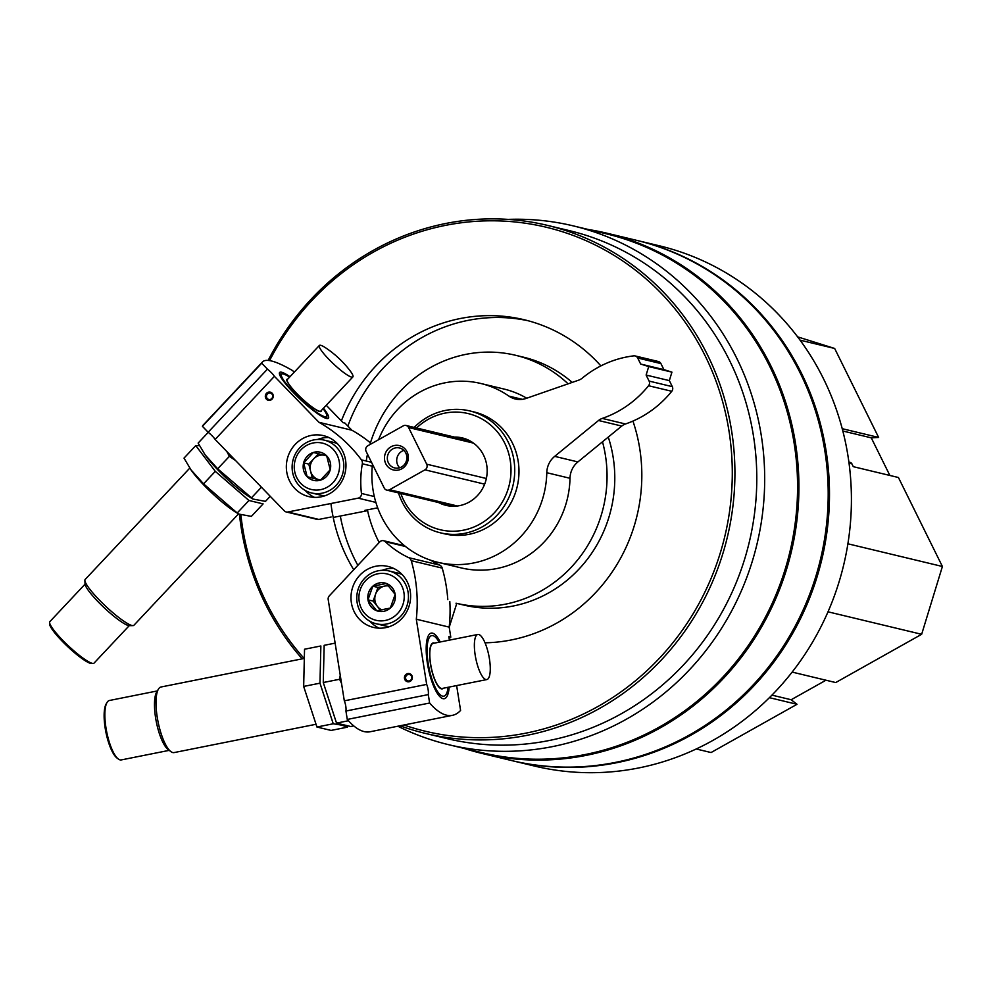 <?xml version="1.0" encoding="UTF-8"?>
<svg xmlns="http://www.w3.org/2000/svg" width="992" height="992" viewBox="0 0 992 992"><rect width="100%" height="100%" fill="white"/><g stroke="black" fill="none" stroke-linecap="round" stroke-linejoin="round"><path stroke-width="1.49" d="M792.149 672.092L835.71 682.558L921.655 634.297L942.4 566.482L898.43 477.512L853.294 466.674L851.905 463.859A2.926 2.778 -76.5 0 0 850.107 462.408L848.892 462.111M696.223 748.985L711.053 752.544L796.998 704.295L791.157 699.744L825.964 680.214M889.861 475.453L871.274 437.844L878.627 437.435L834.656 348.465L797.618 336.858M397.817 726.218A266.786 252.997 -76.5 0 0 448.657 744.694A266.786 252.997 -76.5 0 0 756.933 544.335A266.786 252.997 -76.5 0 0 573.202 225.866A266.786 252.997 -76.5 0 0 508.14 219.393M448.657 744.694L481.542 752.581A266.786 252.997 -76.5 0 0 789.818 552.222A266.786 252.997 -76.5 0 0 606.087 233.765L573.202 225.866M511.946 760.628A267.505 253.692 -76.5 0 0 512.591 760.79A267.505 253.692 -76.5 0 0 821.711 559.885A267.505 253.692 -76.5 0 0 637.472 240.548A267.505 253.692 -76.5 0 0 636.827 240.386M512.591 760.79L534.514 766.047A267.505 253.692 -76.5 0 0 843.634 565.142A267.505 253.692 -76.5 0 0 659.395 245.805L637.472 240.548M463.958 748.365A267.505 253.692 -76.5 0 0 482.025 753.449L511.289 760.48A267.505 253.692 -76.5 0 0 820.421 559.575A267.505 253.692 -76.5 0 0 636.182 240.238L606.906 233.207A267.505 253.692 -76.5 0 0 588.504 229.536M482.025 753.449A267.505 253.692 -76.5 0 0 791.145 552.544A267.505 253.692 -76.5 0 0 606.906 233.207M400.036 725.784A261.243 247.74 -76.5 0 0 425.444 733.423L447.318 738.668A261.243 247.74 -76.5 0 0 749.196 542.475A261.243 247.74 -76.5 0 0 569.272 230.615L547.41 225.37A261.243 247.74 -76.5 0 0 373.24 250.393A261.243 247.74 -76.5 0 0 268.162 360.418M239.456 514.464A261.243 247.74 -76.5 0 0 302.2 658.837M425.444 733.423A261.243 247.74 -76.5 0 0 727.322 537.23A261.243 247.74 -76.5 0 0 547.41 225.37M403.905 725.003A259.148 245.756 -76.5 0 0 731.736 455.688A259.148 245.756 -76.5 0 0 373.513 252.067A259.148 245.756 -76.5 0 0 269.576 360.592M240.907 515.146A259.148 245.756 -76.5 0 0 303.329 657.584M600.892 365.899A164.064 155.583 -76.5 0 0 524.074 319.709A164.064 155.583 -76.5 0 0 414.706 335.432A164.064 155.583 -76.5 0 0 341.372 420.906M330.944 503.514A164.064 155.583 -76.5 0 0 353.735 569.743M449.24 639.183A164.064 155.583 -76.5 0 0 451.62 639.704M485.026 642.816A164.064 155.583 -76.5 0 0 632.933 421.079M602.504 441.8A127.484 120.9 -76.5 0 1 456.022 603.21L463.76 605.058A127.484 120.9 -76.5 0 0 582.688 564.981A127.484 120.9 -76.5 0 0 608.27 437.088M572.21 382.404A127.484 120.9 -76.5 0 0 523.28 357.132L515.542 355.272A127.484 120.9 -76.5 0 0 430.553 367.486A127.484 120.9 -76.5 0 0 369.942 444.565M367.499 454.2A127.484 120.9 -76.5 0 0 366.222 461.02M367.412 509.851A127.484 120.9 -76.5 0 0 379.18 542.525M568.106 383.842A127.484 120.9 -76.5 0 0 515.542 355.272M527.93 320.701A164.064 155.583 -76.5 0 0 422.443 337.28A164.064 155.583 -76.5 0 0 347.857 426.076M340.306 516.038A164.064 155.583 -76.5 0 0 357.852 565.341M449.227 639.059A164.064 155.583 -76.5 0 0 451.372 639.642M454.348 437.063A34.695 32.897 103.5 0 1 462.284 437.918A34.695 32.897 103.5 0 1 486.973 466.947A34.695 32.897 103.5 0 1 469.216 502.064A34.695 32.897 103.5 0 1 446.09 505.387A34.695 32.897 103.5 0 1 438.638 502.56M400.818 493.483A59.743 56.656 -76.5 0 0 475.875 526.157A59.743 56.656 -76.5 0 0 505.784 445.408A59.743 56.656 -76.5 0 0 428.308 419.281A59.743 56.656 -76.5 0 0 416.541 427.986M398.474 492.912A62.694 59.458 -76.5 0 0 440.46 532.84A62.694 59.458 -76.5 0 0 512.914 485.758A62.694 59.458 -76.5 0 0 469.737 410.911A62.694 59.458 -76.5 0 0 427.936 416.913A62.694 59.458 -76.5 0 0 414.185 427.428M828.01 611.816L921.655 634.297M847.887 543.79L942.4 566.482M842.22 428.693L878.627 437.435M800.085 340.169L834.656 348.465M769.42 697.674L796.998 704.295M842.828 431.012L871.274 437.844M771.937 695.132L791.157 699.744M409.188 680.934A3.274 3.1 -76.5 0 0 409.448 674.535A3.274 3.1 -76.5 0 0 405.666 677.003A3.274 3.1 -76.5 0 0 409.188 680.934M448.868 636.802A164.064 155.583 -76.5 0 0 450.79 637.162L448.855 636.703L449.401 640.138M450.79 637.162L449.19 627.118A146.295 138.731 -76.5 0 0 449.81 601.524M409.051 681.752A4.179 3.968 -76.5 0 0 411.469 674.932A4.179 3.968 -76.5 0 0 404.686 676.284A4.179 3.968 -76.5 0 0 409.051 681.752M375.906 566.221A31.347 29.723 103.5 0 1 388.12 566.457A31.347 29.723 103.5 0 1 409.708 603.868A31.347 29.723 103.5 0 1 373.476 627.415A31.347 29.723 103.5 0 1 351.007 596.39A31.347 29.723 103.5 0 1 375.906 566.221M405.505 546.505L385.268 541.657A4.179 3.968 -76.5 0 0 379.762 541.905L329.307 595.87A4.179 3.968 -76.5 0 0 328.191 599.54L344.311 700.836A7.527 2.182 -101.3 0 1 345.935 711.028L347.274 719.436L429.635 703.018L428.296 694.598L345.935 711.028M428.296 694.598A7.527 2.182 78.7 0 0 426.672 684.406L344.311 700.836M426.672 684.406L416.305 619.219A146.295 138.731 -76.5 0 0 411.246 560.678A5.022 4.762 -76.5 0 0 408.729 557.678A98.233 93.149 -76.5 0 1 385.268 541.657M430.751 560.257A98.233 93.149 -76.5 0 0 439.679 565.105L408.729 557.678M447.789 599.664A146.295 138.731 -76.5 0 0 442.196 568.106A5.022 4.762 -76.5 0 0 439.679 565.105M449.19 627.118L416.305 619.219M449.165 687.072A33.443 9.722 -101.3 0 1 441.08 697.723A33.443 9.722 -101.3 0 1 428.209 667.814A33.443 9.722 -101.3 0 1 428.618 635.24A33.443 9.722 -101.3 0 1 440.175 641.985M429.635 703.018A150.474 43.735 78.7 0 0 452.426 715.331A150.474 43.735 78.7 0 0 460.586 710.446L456.63 685.584M452.426 715.331L370.053 731.761A150.474 43.735 -101.3 0 1 347.274 719.436M382.168 570.301A31.347 29.723 103.5 0 1 387.004 568.887A31.347 29.723 103.5 0 1 393.526 568.354M379.167 628.184A31.347 29.723 103.5 0 1 369.929 621.29M169.21 750.361L121.272 759.922A30.306 8.804 -101.3 0 1 118.37 759.041L117.068 758.086A29.053 8.444 -101.3 0 1 105.884 732.084A29.053 8.444 -101.3 0 1 106.243 703.799L107.074 702.41A30.306 8.804 -101.3 0 1 109.418 700.488L157.356 690.928M442.048 688.485A22.99 6.684 -101.3 0 1 441.849 688.535A22.99 6.684 -101.3 0 1 439.865 688.014M431.222 644.676A22.99 6.684 -101.3 0 1 432.859 643.436A22.99 6.684 -101.3 0 1 433.058 643.411M443.498 688.2A23.411 6.808 -101.3 0 1 440.076 688.188A23.411 6.808 -101.3 0 1 431.074 667.244A23.411 6.808 -101.3 0 1 431.359 644.44A23.411 6.808 -101.3 0 1 434.099 642.977A23.411 6.808 -101.3 0 1 434.508 643.114M448.124 687.282A30.876 8.978 -101.3 0 1 446.177 694.226A30.876 8.978 -101.3 0 1 429.511 670.307A30.876 8.978 -101.3 0 1 432.934 635.661A30.876 8.978 -101.3 0 1 434.67 636.529A30.876 8.978 -101.3 0 1 439.121 642.196M315.667 724.346L174.108 752.581A33.443 9.722 -101.3 0 1 170.897 751.614A33.443 9.722 -101.3 0 1 158.038 721.692A33.443 9.722 -101.3 0 1 158.435 689.118A33.443 9.722 -101.3 0 1 161.026 686.997L303.205 658.638M170.897 751.614L168.243 749.654A30.876 8.978 -101.3 0 1 156.352 722.027A30.876 8.978 -101.3 0 1 156.736 691.957L158.435 689.118M118.37 759.041A30.306 8.804 -101.3 0 1 106.702 731.922A30.306 8.804 -101.3 0 1 107.074 702.41M489.416 658.725A22.99 6.684 -101.3 0 1 486.812 679.57A22.99 6.684 -101.3 0 1 475.763 658.328A22.99 6.684 -101.3 0 1 477.822 634.471A22.99 6.684 -101.3 0 1 478.739 634.496A22.99 6.684 -101.3 0 1 489.416 658.725M486.812 679.57L442.246 688.448A22.99 6.684 -101.3 0 1 431.198 667.219A22.99 6.684 -101.3 0 1 433.256 643.362L477.822 634.471M449.202 627.229L456.779 603.384M376.737 610.762L367.982 599.825L372.818 586.198L386.409 583.482L395.163 594.406L390.327 608.046L376.737 610.762A14.483 13.727 103.5 0 1 367.982 599.825A14.483 13.727 103.5 0 1 372.818 586.198A14.483 13.727 103.5 0 1 386.409 583.482A14.483 13.727 103.5 0 1 395.163 594.406A14.483 13.727 103.5 0 1 390.327 608.046A14.483 13.727 103.5 0 1 376.737 610.762M403.93 592.658A23.82 22.593 103.5 0 1 373.612 619.566A23.82 22.593 103.5 0 1 367.176 579.142A23.82 22.593 103.5 0 1 403.93 592.658M408.096 592.286A27.168 25.767 103.5 0 1 376.266 623.782A27.168 25.767 103.5 0 1 357.554 591.356A27.168 25.767 103.5 0 1 388.951 570.946A27.168 25.767 103.5 0 1 408.096 592.286M389.558 626.584A27.168 25.767 103.5 0 1 385.293 625.952L376.266 623.782M388.951 570.946L397.978 573.116A27.168 25.767 103.5 0 1 402.07 574.492M381.982 609.944A12.536 11.892 103.5 0 1 377.518 606.534A12.536 11.892 103.5 0 1 374.964 600.706A12.536 11.892 103.5 0 1 375.559 594.245A12.536 11.892 103.5 0 1 384.772 586.074L377.977 587.425L373.141 601.065L380.457 610.204M388.207 585.392L384.772 586.074A12.536 11.892 103.5 0 1 388.74 585.987M377.977 587.425L372.818 586.198M373.141 601.065L367.982 599.825M340.231 675.23L339.586 679.272L341.546 683.438M353.747 725.896L350.684 726.504L336.536 723.118L323.268 682.521L324.161 645.321L335.122 643.138M323.268 682.521L339.586 679.272M336.536 723.118L348.428 720.738M320.862 645.978L319.97 683.178L333.238 723.776L341.856 725.164L347.386 727.173L331.08 730.422L316.932 727.024L303.664 686.427L304.544 649.227L320.862 645.978M303.664 686.427L319.97 683.178M316.932 727.024L333.238 723.776M267.394 394.01A3.274 3.1 -76.5 0 0 268.82 399.454A3.274 3.1 -76.5 0 0 272.602 396.998A3.274 3.1 -76.5 0 0 267.394 394.01M366.693 510A128.117 121.495 -76.5 0 0 366.817 510.818L364.882 510.359L377.692 507.83M333.2 517.44L366.817 510.818M370.462 442.854A146.295 138.731 -76.5 0 0 351.862 430.206L344.993 423.113L343.058 422.654L326.232 405.282M266.501 393.316A4.179 3.968 -76.5 0 0 268.262 400.26A4.179 3.968 -76.5 0 0 273.147 395.052A4.179 3.968 -76.5 0 0 266.501 393.316M337.144 487.791A31.347 29.723 103.5 0 1 308.834 496.608A31.347 29.723 103.5 0 1 287.246 459.184A31.347 29.723 103.5 0 1 323.466 435.637A31.347 29.723 103.5 0 1 344.918 457.163A31.347 29.723 103.5 0 1 337.144 487.791M372.285 466.178L362.328 463.785A5.022 4.762 -76.5 0 0 361.423 459.866A146.295 138.731 -76.5 0 0 318.978 422.319L274.412 376.328A7.527 1.228 43.2 0 0 267.443 369.136L261.69 363.196L202.405 426.312L208.146 432.252L267.443 369.136M208.146 432.252A7.527 1.228 -136.8 0 1 215.128 439.444L274.412 376.328M215.128 439.444L284.382 510.905A4.179 3.968 -76.5 0 0 287.841 511.996L358.149 498.158A4.179 3.968 -76.5 0 0 361.448 493.458A98.233 93.149 -76.5 0 1 362.328 463.785M331.142 516.993L318.804 519.424L287.841 511.996M351.862 430.206L318.978 422.319M289.986 376.712A33.443 5.468 43.2 0 0 279.372 373.426A33.443 5.468 43.2 0 0 300.278 399.33A33.443 5.468 43.2 0 0 327.434 418.587A33.443 5.468 43.2 0 0 323.504 408.196M294.202 372.236L292.64 370.624A150.474 24.614 43.2 0 0 262.508 361.919A150.474 24.614 43.2 0 0 261.69 363.196M202.405 426.312A150.474 24.614 -136.8 0 1 203.224 425.035L262.508 361.919M286.229 511.959L317.18 519.386A4.179 3.968 -76.5 0 0 318.804 519.424M314.514 497.376A31.347 29.723 103.5 0 1 305.276 490.482M317.514 439.493A31.347 29.723 103.5 0 1 328.873 437.534M129.22 625.667L94.029 663.127A30.306 4.96 -136.8 0 1 93.161 663.45L91.438 663.474A29.053 4.749 -136.8 0 1 90.557 663.363A29.053 4.749 -136.8 0 1 66.65 645.618A29.053 4.749 -136.8 0 1 49.674 624.241L49.6 622.517A30.306 4.96 -136.8 0 1 49.86 621.637L85.052 584.164M321.272 410.564A23.411 3.832 -136.8 0 1 320.416 411.618A23.411 3.832 -136.8 0 1 319.709 411.519A23.411 3.832 -136.8 0 1 300.452 397.234A23.411 3.832 -136.8 0 1 286.775 379.998A23.411 3.832 -136.8 0 1 287.767 379.08M323.094 408.63A30.876 5.047 -136.8 0 1 326.79 415.586A30.876 5.047 -136.8 0 1 324.706 416.677A30.876 5.047 -136.8 0 1 295.678 394.258A30.876 5.047 -136.8 0 1 282.41 373.885A30.876 5.047 -136.8 0 1 289.577 377.146M238.514 513.918L133.908 625.27A33.443 5.468 -136.8 0 1 132.94 625.617A33.443 5.468 -136.8 0 1 131.924 625.481A33.443 5.468 -136.8 0 1 104.42 605.058A33.443 5.468 -136.8 0 1 84.878 580.456A33.443 5.468 -136.8 0 1 85.163 579.477L189.794 468.1M132.94 625.617L129.419 625.667A30.876 5.047 -136.8 0 1 128.476 625.555A30.876 5.047 -136.8 0 1 103.081 606.707A30.876 5.047 -136.8 0 1 85.039 583.978L84.878 580.456M93.161 663.45A30.306 4.96 -136.8 0 1 92.244 663.326A30.306 4.96 -136.8 0 1 67.307 644.825A30.306 4.96 -136.8 0 1 49.6 622.517M329.022 359.488A22.99 3.757 -136.8 0 1 319.362 345.452A22.99 3.757 -136.8 0 1 326.095 348.13A100.738 100.738 0 0 1 349.779 370.376A22.99 3.757 -136.8 0 1 352.867 376.935A22.99 3.757 -136.8 0 1 351.503 377.084A22.99 3.757 -136.8 0 1 329.022 359.488M352.867 376.935L320.788 411.085A22.99 3.757 -136.8 0 1 319.424 411.234A22.99 3.757 -136.8 0 1 299.15 395.87A22.99 3.757 -136.8 0 1 287.271 379.601L319.362 345.452M313.41 452.439L326.703 455.898L330.212 469.774L320.428 480.178L307.148 476.718L303.639 462.855L313.41 452.439A14.483 13.727 103.5 0 1 326.703 455.898A14.483 13.727 103.5 0 1 330.212 469.774A14.483 13.727 103.5 0 1 320.428 480.178A14.483 13.727 103.5 0 1 307.148 476.718A14.483 13.727 103.5 0 1 303.639 462.855A14.483 13.727 103.5 0 1 313.41 452.439M300.824 483.439A23.82 22.593 103.5 0 1 311.153 443.486A23.82 22.593 103.5 0 1 338.793 472.006A23.82 22.593 103.5 0 1 300.824 483.439M299.609 486.092A27.168 25.767 103.5 0 1 295.517 453.691A27.168 25.767 103.5 0 1 324.297 440.138A27.168 25.767 103.5 0 1 343.009 472.576A27.168 25.767 103.5 0 1 311.612 492.974A27.168 25.767 103.5 0 1 299.609 486.092M324.297 440.138L333.324 442.308A27.168 25.767 103.5 0 1 337.416 443.684M324.917 495.777A27.168 25.767 103.5 0 1 320.639 495.144L311.612 492.974M320.652 479.992A12.536 11.892 103.5 0 1 318.94 479.694L320.528 480.103M318.94 479.694A12.536 11.892 103.5 0 1 310.546 471.026L312.306 477.958L318.94 479.694M310.546 471.026A12.536 11.892 103.5 0 1 313.683 458.887L308.797 464.095L310.546 471.026M318.506 453.753L313.683 458.887A12.536 11.892 103.5 0 1 323.801 455.13M308.797 464.095L303.639 462.855M312.306 477.958L307.148 476.718M226.784 451.472L229.4 456.32L235.513 460.486M270.233 496.298L265.472 501.357L252.861 499.026L250.381 497.513A39.296 6.423 -136.8 0 1 205.406 455.254A39.296 6.423 -136.8 0 1 205.146 454.882A39.296 6.423 -136.8 0 0 252.03 498.48M252.861 499.026L217.657 468.819L205.121 454.844L198.14 443.077L208.246 432.326M251.323 497.959L261.429 487.221M217.657 468.819L229.4 456.32M199.442 445.557L195.759 445.606L215.289 471.349L248.955 500.489L263.103 503.886L251.36 516.386L238.737 514.054L237.212 512.988L203.546 483.848L190.997 469.873L184.016 458.106L195.759 445.606M238.737 514.054L236.27 512.542A39.296 6.423 -136.8 0 1 191.282 470.282A39.296 6.423 -136.8 0 1 191.022 469.91L191.282 470.282M237.212 512.988L248.955 500.489M203.546 483.848L215.289 471.349M384.226 488.039A4.179 3.968 -76.5 0 0 389.583 489.713L424.973 469.836A4.179 3.968 -76.5 0 0 426.696 464.182L408.592 427.54A4.179 3.968 -76.5 0 0 403.248 425.866L367.846 445.743A4.179 3.968 -76.5 0 0 366.122 451.397L384.226 488.039M385.789 463.748A12.536 11.892 -76.5 0 0 406.422 464.33A12.536 11.892 -76.5 0 0 397.011 445.284A12.536 11.892 -76.5 0 0 385.789 463.748M403.88 450.393A10.28 9.746 -76.5 0 0 399.702 467.765M388.405 462.842A10.28 9.746 -76.5 0 0 406.584 460.226A10.28 9.746 -76.5 0 0 389.459 451.769A10.28 9.746 -76.5 0 0 388.405 462.842M378.584 439.704A91.958 87.209 -76.5 0 1 480.81 383.482A91.958 87.209 -76.5 0 1 508.946 396.13A20.894 19.815 -76.5 0 0 515.344 399.007A20.894 19.815 -76.5 0 0 526.058 398.449L578.609 380.184A12.536 11.892 -76.5 0 0 582.329 378.088A104.495 99.101 -76.5 0 1 633.814 355.855A4.179 3.968 -76.5 0 1 635.14 355.942L658.353 361.51A4.179 3.968 -76.5 0 1 660.92 363.58L663.896 369.632L640.683 364.052L637.707 358.013A4.179 3.968 -76.5 0 0 635.14 355.942M372.484 464.281A91.958 87.209 -76.5 0 0 437.881 562.315A91.958 87.209 -76.5 0 0 546.79 472.713A20.894 19.815 -76.5 0 1 554.677 456.357L598.523 420.496A12.536 11.892 -76.5 0 1 602.256 418.413A104.495 99.101 -76.5 0 0 648.57 385.727A4.179 3.968 -76.5 0 0 649.103 381.089L646.114 375.05L648.718 366.569L671.931 372.136L663.896 369.632M648.718 366.569L640.683 364.052M646.114 375.05L669.34 380.618L671.931 372.136M602.256 418.413L625.481 423.981A104.495 99.101 -76.5 0 0 671.782 391.294A4.179 3.968 -76.5 0 0 672.316 386.657L669.34 380.618M625.481 423.981A12.536 11.892 -76.5 0 0 621.736 426.064L577.89 461.925A20.894 19.815 -76.5 0 0 570.003 478.28A91.958 87.209 -76.5 0 1 461.094 567.883L437.881 562.315M526.727 398.214A91.958 87.209 -76.5 0 0 504.023 389.05L480.81 383.482M440.46 532.84L444.714 533.857A62.694 59.458 -76.5 0 0 486.514 527.856A62.694 59.458 -76.5 0 0 518.605 464.38A62.694 59.458 -76.5 0 0 473.978 411.928L469.737 410.911M849.028 463.165L851.905 463.859M442.196 568.106L411.246 560.678M375.881 502.411L358.149 498.158M374.319 496.546L361.448 493.458M371.504 462.284L361.423 459.866M389.583 489.713L457.424 505.994M424.973 469.836L484.654 484.158M426.696 464.182L486.365 478.504M408.592 427.54L473.494 443.126M508.946 396.13L522.338 399.342M637.707 358.013L660.92 363.58M649.103 381.089L672.316 386.657M648.57 385.727L671.782 391.294M598.523 420.496L621.736 426.064M554.677 456.357L577.89 461.925M546.79 472.713L570.003 478.28M404.587 545.761L383.544 540.714M282.41 373.885L279.434 373.934M326.79 415.586L326.926 418.55M386.793 490.11L454.026 506.255M406.026 425.469L469.737 440.758"/></g></svg>
